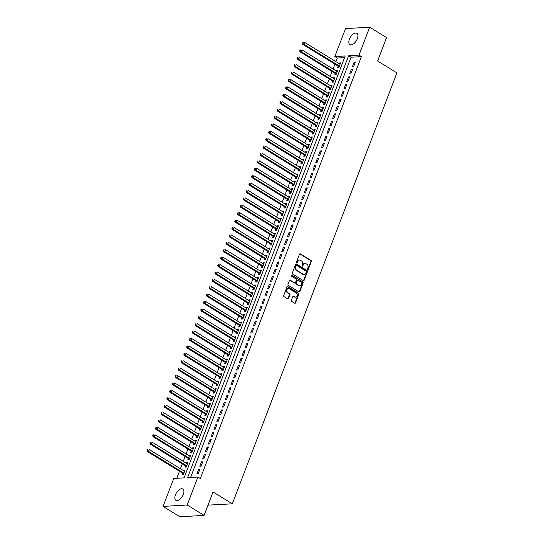 <?xml version="1.0" encoding="UTF-8"?>
<svg xmlns="http://www.w3.org/2000/svg" width="544" height="544" viewBox="0 0 544 544"><rect width="100%" height="100%" fill="white"/><g stroke="black" fill="none" stroke-linecap="round" stroke-linejoin="round"><path stroke-width="0.82" d="M307.761 269.511A0.571 0.456 86.6 0 0 308.366 269.253L311.318 261.535A0.816 0.653 86.6 0 0 311.005 260.447L300.356 253.892A0.816 0.653 86.6 0 0 299.486 254.259L296.534 261.977A0.571 0.456 86.6 0 0 297.364 262.487L297.745 261.487A2.604 2.088 86.6 0 1 299.486 260.052A2.604 2.088 86.6 0 1 300.526 260.324L301.417 260.868A2.604 2.088 86.6 0 1 302.423 264.364L302.042 265.363A0.571 0.456 86.6 0 0 302.865 265.866L303.246 264.874A2.604 2.088 86.6 0 1 304.987 263.439A2.604 2.088 86.6 0 1 306.027 263.711L306.918 264.255A2.604 2.088 86.6 0 1 307.924 267.743L307.544 268.743A0.571 0.456 86.6 0 0 307.761 269.511M307.734 269.491A0.571 0.456 86.6 0 0 307.877 269.287L310.821 261.562A0.816 0.653 86.6 0 0 310.508 260.474L299.86 253.919A0.816 0.653 86.6 0 0 299.785 253.885M296.732 262.725A0.571 0.456 86.6 0 0 296.874 262.514L297.255 261.514L297.745 261.487M302.233 266.104A0.571 0.456 86.6 0 0 302.376 265.9L302.756 264.901L303.246 264.874M175.426 494.877A6.63 3.448 121.6 0 1 182.845 489.002A6.63 3.448 121.6 0 1 183.314 494.414A6.63 3.448 121.6 0 1 175.896 500.29A6.63 3.448 121.6 0 1 175.426 494.877M349.432 39.202A6.63 3.448 121.6 0 1 356.844 33.327A6.63 3.448 121.6 0 1 357.32 38.74A6.63 3.448 121.6 0 1 349.901 44.615A6.63 3.448 121.6 0 1 349.432 39.202M291.373 300.274A0.816 0.653 86.6 0 0 291.686 301.362L294.678 303.205A0.816 0.653 86.6 0 0 295.542 302.838L298.819 294.263A0.816 0.653 86.6 0 0 298.506 293.175L287.858 286.627A0.816 0.653 86.6 0 0 286.987 286.987L283.71 295.562A0.816 0.653 86.6 0 0 284.029 296.65L287.633 298.874A0.816 0.653 86.6 0 0 288.504 298.506L289.904 294.841A0.816 0.653 86.6 0 0 289.592 293.746L287.803 292.645A2.176 1.748 86.6 0 1 286.824 290.251A2.176 1.748 86.6 0 1 288.415 288.531A2.176 1.748 86.6 0 1 289.286 288.762L296.296 293.073A2.176 1.748 86.6 0 1 297.276 295.467A2.176 1.748 86.6 0 1 295.684 297.187A2.176 1.748 86.6 0 1 294.814 296.963L293.644 296.242A0.816 0.653 86.6 0 0 292.774 296.602L291.373 300.274M197.894 477.061L200.308 478.543L361.42 56.624L359.006 55.141L348.656 55.746L187.537 477.666L197.894 477.061L187.224 505.002L163.064 506.416L173.733 478.475L184.09 477.87L345.202 55.95L334.846 56.556L345.522 28.614L369.682 27.2L359.006 55.141M369.682 27.2L386.553 37.584L377.611 61.01L396.896 72.876L232.329 503.826L213.044 491.96L204.095 515.386L187.224 505.002M303.3 280.609A0.816 0.653 86.6 0 0 304.171 280.242L307.448 271.674A0.816 0.653 86.6 0 0 307.136 270.579L296.487 264.03A0.816 0.653 86.6 0 0 295.616 264.391L292.339 272.966A0.816 0.653 86.6 0 0 292.658 274.054L303.3 280.609M303.13 282.968L299.86 291.543A0.816 0.653 86.6 0 1 298.989 291.904L288.34 285.355A0.816 0.653 86.6 0 1 288.028 284.26L289.428 280.595A0.816 0.653 86.6 0 1 290.299 280.228L294.617 282.887A0.816 0.653 86.6 0 0 295.487 282.526L296.412 280.092A0.816 0.653 86.6 0 0 296.099 279.004L291.604 276.236A0.571 0.456 86.6 0 1 291.992 275.216L302.818 281.88A0.816 0.653 86.6 0 1 303.13 282.968L302.641 282.996L299.363 291.57L299.86 291.543M208.012 505.138L232.329 503.826M202.735 461.754L201.504 461.829L199.811 466.269L201.042 466.201L202.735 461.754M208.393 446.95L207.155 447.025L205.462 451.466L206.693 451.391L208.393 446.95M214.044 432.147L212.813 432.222L211.113 436.662L212.35 436.587L214.044 432.147M219.694 417.343L218.464 417.418L216.77 421.858L218.001 421.784L219.694 417.343M225.352 402.54L224.121 402.614L222.421 407.055L223.652 406.98L225.352 402.54M231.003 387.736L229.772 387.811L228.072 392.251L229.31 392.176L231.003 387.736M236.654 372.932L235.423 373.007L233.73 377.448L234.96 377.373L236.654 372.932M242.311 358.129L241.08 358.197L239.38 362.644L240.611 362.569L242.311 358.129M247.962 343.325L246.731 343.393L245.031 347.84L246.269 347.766L247.962 343.325M253.613 328.522L252.382 328.59L250.689 333.03L251.92 332.962L253.613 328.522M259.27 313.718L258.04 313.786L256.34 318.226L257.57 318.158L259.27 313.718M264.921 298.914L263.69 298.982L261.997 303.423L263.228 303.355L264.921 298.914M270.579 284.104L269.341 284.179L267.648 288.619L268.879 288.551L270.579 284.104M276.23 269.3L274.999 269.375L273.299 273.816L274.53 273.748L276.23 269.3M281.88 254.497L280.65 254.572L278.956 259.012L280.187 258.937L281.88 254.497M287.538 239.693L286.3 239.768L284.607 244.208L285.838 244.134L287.538 239.693M293.189 224.89L291.958 224.964L290.258 229.405L291.496 229.33L293.189 224.89M298.84 210.086L297.609 210.161L295.916 214.601L297.146 214.526L298.84 210.086M304.497 195.282L303.26 195.357L301.566 199.798L302.797 199.723L304.497 195.282M310.148 180.479L308.917 180.554L307.217 184.994L308.455 184.919L310.148 180.479M315.799 165.675L314.568 165.75L312.875 170.19L314.106 170.116L315.799 165.675M321.456 150.872L320.219 150.94L318.526 155.387L319.756 155.312L321.456 150.872M327.107 136.068L325.876 136.136L324.176 140.576L325.414 140.508L327.107 136.068M332.758 121.264L331.527 121.332L329.834 125.773L331.065 125.705L332.758 121.264M338.416 106.461L337.178 106.529L335.485 110.969L336.716 110.901L338.416 106.461M344.066 91.657L342.836 91.725L341.136 96.166L342.373 96.098L344.066 91.657M349.717 76.847L348.486 76.922L346.793 81.362L348.024 81.294L349.717 76.847M355.375 62.043L354.137 62.118L352.444 66.558L353.675 66.484L355.375 62.043M361.42 56.624L351.064 57.236L190.584 477.489M352.546 69.448L351.315 69.523L349.615 73.964L350.853 73.889L352.546 69.448M346.895 84.252L345.658 84.327L343.964 88.767L345.195 88.692L346.895 84.252M341.238 99.056L340.007 99.13L338.314 103.571L339.544 103.496L341.238 99.056M335.587 113.859L334.356 113.934L332.656 118.374L333.894 118.3L335.587 113.859M329.936 128.663L328.698 128.738L327.005 133.178L328.236 133.103L329.936 128.663M324.278 143.466L323.048 143.541L321.354 147.982L322.585 147.907L324.278 143.466M318.628 158.27L317.397 158.345L315.697 162.785L316.934 162.71L318.628 158.27M312.977 173.074L311.739 173.148L310.046 177.589L311.277 177.521L312.977 173.074M307.319 187.877L306.088 187.952L304.395 192.392L305.626 192.324L307.319 187.877M301.668 202.688L300.438 202.756L298.738 207.196L299.975 207.128L301.668 202.688M296.018 217.491L294.78 217.559L293.087 222L294.318 221.932L296.018 217.491M290.36 232.295L289.129 232.363L287.436 236.803L288.667 236.735L290.36 232.295M284.709 247.098L283.478 247.166L281.778 251.614L283.009 251.539L284.709 247.098M279.058 261.902L277.821 261.97L276.128 266.417L277.358 266.342L279.058 261.902M273.401 276.706L272.17 276.78L270.477 281.221L271.708 281.146L273.401 276.706M267.75 291.509L266.519 291.584L264.819 296.024L266.05 295.95L267.75 291.509M262.099 306.313L260.862 306.388L259.168 310.828L260.399 310.753L262.099 306.313M256.442 321.116L255.211 321.191L253.511 325.632L254.748 325.557L256.442 321.116M250.791 335.92L249.56 335.995L247.86 340.435L249.091 340.36L250.791 335.92M245.133 350.724L243.902 350.798L242.209 355.239L243.44 355.164L245.133 350.724M239.482 365.527L238.252 365.602L236.552 370.042L237.789 369.974L239.482 365.527M233.832 380.331L232.601 380.406L230.901 384.846L232.132 384.778L233.832 380.331M228.174 395.141L226.943 395.209L225.25 399.65L226.481 399.582L228.174 395.141M222.523 409.945L221.292 410.013L219.592 414.453L220.83 414.385L222.523 409.945M216.872 424.748L215.635 424.816L213.942 429.257L215.172 429.189L216.872 424.748M211.215 439.552L209.984 439.62L208.291 444.067L209.522 443.992L211.215 439.552M205.564 454.356L204.333 454.424L202.633 458.871L203.871 458.796L205.564 454.356M199.913 469.159L198.676 469.234L196.982 473.674L198.213 473.6L199.913 469.159M204.095 515.386L179.942 516.8L163.064 506.416M344.57 57.616L337.26 58.038L335.893 61.628M334.927 64.151L333.064 69.027M332.098 71.55L330.235 76.432M329.276 78.955L327.413 83.83M326.448 86.353L324.584 91.236M323.619 93.758L321.756 98.634M320.797 101.157L318.934 106.039M317.968 108.562L316.105 113.438M315.139 115.96L313.276 120.843M312.317 123.366L310.454 128.241M309.488 130.771L307.625 135.646M306.66 138.169L304.796 143.052M303.838 145.574L301.974 150.45M301.009 152.973L299.146 157.855M298.18 160.378L296.317 165.254M295.358 167.776L293.495 172.659M292.529 175.182L290.666 180.057M289.7 182.58L287.837 187.462M286.878 189.985L285.015 194.861M284.05 197.384L282.186 202.266M281.221 204.789L279.358 209.664M278.399 212.187L276.536 217.07M275.57 219.592L273.707 224.468M272.741 226.998L270.878 231.873M269.912 234.396L268.056 239.278M267.09 241.801L265.227 246.677M264.262 249.2L262.398 254.082M261.433 256.605L259.57 261.48M258.611 264.003L256.748 268.886M255.782 271.408L253.919 276.284M252.953 278.807L251.09 283.689M250.131 286.212L248.268 291.088M247.302 293.61L245.439 298.493M244.474 301.016L242.61 305.891M241.652 308.414L239.788 313.296M238.823 315.819L236.96 320.695M235.994 323.218L234.131 328.1M233.172 330.623L231.309 335.505M230.343 338.028L228.48 342.904M227.514 345.426L225.651 350.309M224.692 352.832L222.829 357.707M221.864 360.23L220 365.112M219.035 367.635L217.172 372.511M216.213 375.034L214.35 379.916M213.384 382.439L211.521 387.314M210.555 389.837L208.692 394.72M207.733 397.242L205.87 402.118M204.904 404.641L203.041 409.523M202.076 412.046L200.212 416.922M199.254 419.444L197.39 424.327M196.425 426.85L194.562 431.732M193.596 434.255L191.733 439.13M190.774 441.653L188.911 446.536M187.945 449.058L186.082 453.934M185.116 456.457L183.253 461.339M182.294 463.862L180.431 468.738M179.466 471.26L176.78 478.298M337.26 58.038L334.846 56.556M182.689 473.246L182.192 474.538L183.423 474.463L185.116 470.023L183.886 470.098L183.648 470.723M185.511 465.841L185.014 467.14L186.252 467.065L187.945 462.624L186.714 462.692L186.476 463.318M188.34 458.442L187.843 459.734L189.074 459.66L190.774 455.219L189.543 455.294L189.305 455.913M191.168 451.037L190.672 452.329L191.903 452.261L193.596 447.821L192.365 447.889L192.127 448.514M193.99 443.632L193.494 444.931L194.732 444.856L196.425 440.416L195.194 440.49L194.956 441.109M196.819 436.234L196.323 437.526L197.554 437.458L199.254 433.017L198.023 433.085L197.785 433.711M199.648 428.828L199.152 430.127L200.382 430.052L202.082 425.612L200.845 425.687L200.607 426.306M202.47 421.43L201.98 422.722L203.211 422.654L204.904 418.214L203.674 418.282L203.436 418.907M205.299 414.025L204.802 415.324L206.033 415.249L207.733 410.808L206.502 410.883L206.264 411.502M208.128 406.626L207.631 407.918L208.862 407.85L210.562 403.41L209.324 403.478L209.086 404.104M210.95 399.221L210.46 400.52L211.691 400.445L213.384 396.005L212.153 396.08L211.915 396.698M213.778 391.823L213.282 393.115L214.513 393.047L216.213 388.6L214.982 388.674L214.744 389.3M216.607 384.418L216.111 385.716L217.342 385.642L219.042 381.201L217.804 381.276L217.566 381.895M219.429 377.019L218.94 378.311L220.17 378.236L221.864 373.796L220.633 373.871L220.395 374.496M222.258 369.614L221.762 370.913L222.992 370.838L224.692 366.398L223.462 366.466L223.224 367.091M225.087 362.216L224.59 363.508L225.821 363.433L227.521 358.992L226.284 359.067L226.046 359.686M227.909 354.81L227.419 356.102L228.65 356.034L230.343 351.594L229.112 351.662L228.874 352.288M230.738 347.405L230.241 348.704L231.472 348.629L233.172 344.189L231.941 344.264L231.703 344.882M233.566 340.007L233.07 341.299L234.301 341.231L236.001 336.79L234.763 336.858L234.525 337.484M236.388 332.602L235.899 333.9L237.13 333.826L238.823 329.385L237.592 329.46L237.354 330.079M239.217 325.203L238.721 326.495L239.958 326.427L241.652 321.987L240.421 322.055L240.183 322.68M242.046 317.798L241.55 319.097L242.78 319.022L244.48 314.582L243.243 314.656L243.005 315.275M244.868 310.4L244.378 311.692L245.609 311.624L247.302 307.183L246.072 307.251L245.834 307.877M247.697 302.994L247.2 304.293L248.438 304.218L250.131 299.778L248.9 299.853L248.662 300.472M250.526 295.596L250.029 296.888L251.26 296.82L252.96 292.373L251.722 292.448L251.484 293.073M253.348 288.191L252.858 289.49L254.089 289.415L255.782 284.974L254.551 285.049L254.313 285.668M256.176 280.792L255.68 282.084L256.918 282.01L258.611 277.569L257.38 277.644L257.142 278.27M259.005 273.387L258.509 274.686L259.74 274.611L261.44 270.171L260.202 270.239L259.964 270.864M261.827 265.989L261.338 267.281L262.568 267.206L264.262 262.766L263.031 262.84L262.793 263.466M264.656 258.584L264.16 259.882L265.397 259.808L267.09 255.367L265.86 255.435L265.622 256.061M267.485 251.178L266.988 252.477L268.219 252.402L269.919 247.962L268.682 248.037L268.444 248.656M270.307 243.78L269.817 245.072L271.048 245.004L272.741 240.564L271.51 240.632L271.272 241.257M273.136 236.375L272.639 237.674L273.877 237.599L275.57 233.158L274.339 233.233L274.101 233.852M275.964 228.976L275.468 230.268L276.699 230.2L278.399 225.76L277.161 225.828L276.923 226.454M278.786 221.571L278.297 222.87L279.528 222.795L281.221 218.355L279.99 218.43L279.752 219.048M281.615 214.173L281.119 215.465L282.356 215.397L284.05 210.956L282.819 211.024L282.581 211.65M284.444 206.768L283.948 208.066L285.178 207.992L286.878 203.551L285.641 203.626L285.403 204.245M287.266 199.369L286.776 200.661L288.007 200.593L289.7 196.146L288.47 196.221L288.232 196.846M290.095 191.964L289.598 193.263L290.836 193.188L292.529 188.748L291.298 188.822L291.06 189.441M292.924 184.566L292.427 185.858L293.658 185.79L295.358 181.342L294.12 181.417L293.882 182.043M295.746 177.16L295.256 178.459L296.487 178.384L298.18 173.944L296.949 174.012L296.711 174.638M298.574 169.762L298.078 171.054L299.316 170.979L301.009 166.539L299.778 166.614L299.54 167.239M301.403 162.357L300.907 163.656L302.138 163.581L303.838 159.14L302.6 159.208L302.362 159.834M304.225 154.952L303.736 156.25L304.966 156.176L306.66 151.735L305.429 151.81L305.191 152.429M307.054 147.553L306.558 148.845L307.795 148.777L309.488 144.337L308.258 144.405L308.02 145.03M309.883 140.148L309.386 141.447L310.617 141.372L312.317 136.932L311.08 137.006L310.842 137.625M312.705 132.75L312.215 134.042L313.446 133.974L315.139 129.533L313.908 129.601L313.67 130.227M315.534 125.344L315.037 126.643L316.275 126.568L317.968 122.128L316.737 122.203L316.499 122.822M318.362 117.946L317.866 119.238L319.097 119.17L320.797 114.73L319.559 114.798L319.321 115.423M321.184 110.541L320.695 111.84L321.926 111.765L323.619 107.324L322.388 107.399L322.15 108.018M324.013 103.142L323.517 104.434L324.754 104.366L326.448 99.919L325.217 99.994L324.979 100.62M326.842 95.737L326.346 97.036L327.576 96.961L329.276 92.521L328.039 92.596L327.808 93.214M329.664 88.339L329.174 89.631L330.405 89.563L332.098 85.116L330.868 85.19L330.63 85.816M332.493 80.934L331.996 82.232L333.234 82.158L334.927 77.717L333.696 77.785L333.458 78.411M335.322 73.535L334.825 74.827L336.056 74.752L337.756 70.312L336.518 70.387L336.287 71.012M338.15 66.13L337.654 67.429L338.885 67.354L340.578 62.914L339.347 62.982L339.109 63.607M351.064 57.236L348.656 55.746M339.347 62.982L340.326 63.587M354.137 62.118L355.116 62.716M336.518 70.387L337.498 70.985M351.315 69.523L352.288 70.122M333.696 77.785L334.669 78.39M348.486 76.922L349.466 77.52M330.868 85.19L331.847 85.789M345.658 84.327L346.637 84.925M328.039 92.596L329.018 93.194M342.836 91.725L343.808 92.324M325.217 99.994L326.189 100.592M340.007 99.13L340.986 99.729M322.388 107.399L323.367 107.998M337.178 106.529L338.157 107.127M319.559 114.798L320.538 115.396M334.356 113.934L335.328 114.532M316.737 122.203L317.71 122.801M331.527 121.332L332.506 121.938M313.908 129.601L314.888 130.206M328.698 128.738L329.678 129.336M311.08 137.006L312.059 137.605M325.876 136.136L326.849 136.741M308.258 144.405L309.23 145.01M323.048 143.541L324.027 144.14M305.429 151.81L306.408 152.408M320.219 150.94L321.198 151.545M302.6 159.208L303.579 159.814M317.397 158.345L318.369 158.943M299.778 166.614L300.75 167.212M314.568 165.75L315.547 166.348M296.949 174.012L297.928 174.617M311.739 173.148L312.718 173.747M294.12 181.417L295.1 182.016M308.917 180.554L309.89 181.152M291.298 188.822L292.271 189.421M306.088 187.952L307.061 188.55M288.47 196.221L289.449 196.819M303.26 195.357L304.239 195.956M285.641 203.626L286.62 204.224M300.438 202.756L301.41 203.354M282.819 211.024L283.791 211.623M297.609 210.161L298.581 210.759M279.99 218.43L280.969 219.028M294.78 217.559L295.759 218.164M277.161 225.828L278.14 226.433M291.958 224.964L292.93 225.563M274.339 233.233L275.312 233.832M289.129 232.363L290.102 232.968M271.51 240.632L272.49 241.237M286.3 239.768L287.28 240.366M268.682 248.037L269.661 248.635M283.478 247.166L284.451 247.772M265.86 255.435L266.832 256.04M280.65 254.572L281.622 255.17M263.031 262.84L264.01 263.439M277.821 261.97L278.8 262.575M260.202 270.239L261.181 270.844M274.999 269.375L275.971 269.974M257.38 277.644L258.352 278.242M272.17 276.78L273.142 277.379M254.551 285.049L255.53 285.648M269.341 284.179L270.32 284.777M251.722 292.448L252.702 293.046M266.519 291.584L267.492 292.182M248.9 299.853L249.873 300.451M263.69 298.982L264.663 299.581M246.072 307.251L247.044 307.85M260.862 306.388L261.841 306.986M243.243 314.656L244.222 315.255M258.04 313.786L259.012 314.391M240.421 322.055L241.393 322.66M255.211 321.191L256.183 321.79M237.592 329.46L238.564 330.058M252.382 328.59L253.361 329.195M234.763 336.858L235.742 337.464M249.56 335.995L250.532 336.593M231.941 344.264L232.914 344.862M246.731 343.393L247.704 343.998M229.112 351.662L230.085 352.267M243.902 350.798L244.882 351.397M226.284 359.067L227.263 359.666M241.08 358.197L242.053 358.802M223.462 366.466L224.434 367.071M238.252 365.602L239.224 366.2M220.633 373.871L221.605 374.469M235.423 373.007L236.402 373.606M217.804 381.276L218.783 381.874M232.601 380.406L233.573 381.004M214.982 388.674L215.954 389.273M229.772 387.811L230.744 388.409M212.153 396.08L213.126 396.678M226.943 395.209L227.922 395.808M209.324 403.478L210.304 404.076M224.121 402.614L225.094 403.213M206.502 410.883L207.475 411.482M221.292 410.013L222.265 410.618M203.674 418.282L204.646 418.88M218.464 417.418L219.443 418.016M200.845 425.687L201.824 426.285M215.635 424.816L216.614 425.422M198.023 433.085L198.995 433.69M212.813 432.222L213.785 432.82M195.194 440.49L196.166 441.089M209.984 439.62L210.963 440.225M192.365 447.889L193.344 448.494M207.155 447.025L208.134 447.624M189.543 455.294L190.516 455.892M204.333 454.424L205.306 455.029M186.714 462.692L187.687 463.298M201.504 461.829L202.484 462.427M183.886 470.098L184.865 470.696M198.676 469.234L199.655 469.832M304.742 263.473A2.604 2.088 86.6 0 0 304.497 263.466A2.604 2.088 86.6 0 0 302.756 264.901M299.241 260.086A2.604 2.088 86.6 0 0 298.996 260.08A2.604 2.088 86.6 0 0 297.255 261.514M303.375 280.643A0.816 0.653 86.6 0 0 303.681 280.276L306.952 271.701A0.816 0.653 86.6 0 0 306.639 270.606L295.99 264.058A0.816 0.653 86.6 0 0 295.916 264.017M306.313 271.959A0.571 0.456 86.6 0 0 306.095 271.198L296.745 265.445A0.571 0.456 86.6 0 0 296.14 265.703L295.739 266.75A2.604 2.088 86.6 0 0 296.738 270.246L303.13 274.176A2.604 2.088 86.6 0 0 304.171 274.448A2.604 2.088 86.6 0 0 305.912 273.013L306.313 271.959M296.256 265.472A0.571 0.456 86.6 0 0 295.644 265.73L296.14 265.703M303.919 274.441A2.604 2.088 86.6 0 1 303.674 274.475A2.604 2.088 86.6 0 1 302.634 274.203L296.249 270.273A2.604 2.088 86.6 0 1 295.242 266.784L295.644 265.73M299.064 291.944A0.816 0.653 86.6 0 0 299.363 291.57M294.692 282.928A0.816 0.653 86.6 0 1 294.12 282.914L289.802 280.262A0.816 0.653 86.6 0 0 289.728 280.221M291.523 275.264L302.818 281.88M299.098 285.648A2.176 1.748 86.6 0 0 299.968 285.872A2.176 1.748 86.6 0 0 301.56 284.152A2.176 1.748 86.6 0 0 300.58 281.758L298.112 280.235A0.816 0.653 86.6 0 0 297.242 280.602L296.31 283.036A0.816 0.653 86.6 0 0 296.63 284.124L298.602 285.675A2.176 1.748 86.6 0 0 299.472 285.899A2.176 1.748 86.6 0 0 299.717 285.865M297.541 280.228A0.816 0.653 86.6 0 0 296.752 280.629L297.242 280.602M298.602 285.675L296.133 284.152A0.816 0.653 86.6 0 1 295.82 283.064L296.752 280.629M302.641 282.996A0.816 0.653 86.6 0 0 302.328 281.908M295.433 297.18A2.176 1.748 86.6 0 1 295.188 297.214A2.176 1.748 86.6 0 1 294.318 296.99L293.148 296.269A0.816 0.653 86.6 0 0 293.073 296.235M288.17 288.572A2.176 1.748 86.6 0 0 287.926 288.565A2.176 1.748 86.6 0 0 286.334 290.285A2.176 1.748 86.6 0 0 287.307 292.679L287.803 292.645M287.708 298.908A0.816 0.653 86.6 0 0 288.014 298.54L289.415 294.868A0.816 0.653 86.6 0 0 289.095 293.78L287.307 292.679M294.753 303.239A0.816 0.653 86.6 0 0 295.052 302.872L298.323 294.297A0.816 0.653 86.6 0 0 298.01 293.202L287.361 286.654A0.816 0.653 86.6 0 0 287.286 286.613M340.088 64.206L304.708 42.446L304.001 44.295L302.77 44.363L338.436 66.307A0.83 0.666 -93.4 0 1 338.64 66.497L339.014 67.014M303.062 43.275L303.341 42.534L302.566 43.309L304.001 44.295L339.381 66.055M302.852 42.568L303.341 42.534M302.77 44.363L302.566 43.309M337.26 71.611L301.879 49.844L301.179 51.694L299.941 51.768L335.607 73.712A0.83 0.666 -93.4 0 1 335.811 73.902L336.192 74.412M300.234 50.68L300.519 49.939L299.744 50.708L301.179 51.694L336.552 73.46M300.023 49.966L300.519 49.939M299.941 51.768L299.744 50.708M334.431 79.009L299.057 57.249L298.35 59.099L297.119 59.167L332.785 81.11A0.83 0.666 -93.4 0 1 332.989 81.308L333.363 81.818M297.405 58.079L297.69 57.344L296.915 58.113L298.35 59.099L333.724 80.859M297.201 57.372L297.69 57.344M297.119 59.167L296.915 58.113M331.609 86.414L296.228 64.648L295.521 66.497L294.29 66.572L329.956 88.516A0.83 0.666 -93.4 0 1 330.16 88.706L330.534 89.216M294.583 65.484L294.862 64.743L294.086 65.511L295.521 66.497L330.902 88.264M294.372 64.77L294.862 64.743M294.29 66.572L294.086 65.511M328.78 93.813L293.4 72.053L292.699 73.902L291.462 73.97L327.128 95.914A0.83 0.666 -93.4 0 1 327.332 96.111L327.712 96.621M291.754 72.882L292.04 72.148L291.264 72.916L292.699 73.902L328.073 95.669M291.543 72.175L292.04 72.148M291.462 73.97L291.264 72.916M325.951 101.218L290.578 79.451L289.87 81.301L288.64 81.376L324.306 103.319A0.83 0.666 -93.4 0 1 324.51 103.51L324.884 104.02M288.925 80.288L289.211 79.546L288.436 80.315L289.87 81.301L325.244 103.068M288.721 79.574L289.211 79.546M288.64 81.376L288.436 80.315M323.129 108.623L287.749 86.856L287.042 88.706L285.811 88.774L321.477 110.718A0.83 0.666 -93.4 0 1 321.681 110.915L322.055 111.425M286.103 87.693L286.382 86.952L285.607 87.72L287.042 88.706L322.422 110.473M285.892 86.979L286.382 86.952M285.811 88.774L285.607 87.72M320.3 116.022L284.92 94.255L284.22 96.104L282.982 96.179L318.648 118.123A0.83 0.666 -93.4 0 1 318.852 118.313L319.226 118.823M283.274 95.091L283.56 94.35L282.785 95.118L284.22 96.104L319.593 117.871M283.064 94.377L283.56 94.35M282.982 96.179L282.785 95.118M317.472 123.427L282.098 101.66L281.391 103.51L280.16 103.584L315.826 125.528A0.83 0.666 -93.4 0 1 316.03 125.718L316.404 126.228M280.446 102.496L280.731 101.755L279.956 102.524L281.391 103.51L316.764 125.276M280.242 101.782L280.731 101.755M280.16 103.584L279.956 102.524M314.65 130.825L279.269 109.058L278.562 110.908L277.331 110.983L312.997 132.926A0.83 0.666 -93.4 0 1 313.201 133.117L313.575 133.634M277.624 109.895L277.902 109.154L277.127 109.922L278.562 110.908L313.942 132.675M277.413 109.188L277.902 109.154M277.331 110.983L277.127 109.922M311.821 138.23L276.44 116.464L275.74 118.313L274.502 118.388L310.168 140.332A0.83 0.666 -93.4 0 1 310.372 140.522L310.746 141.032M274.795 117.3L275.08 116.559L274.305 117.327L275.74 118.313L311.114 140.08M274.584 116.586L275.08 116.559M274.502 118.388L274.305 117.327M308.992 145.629L273.618 123.862L272.911 125.718L271.68 125.786L307.346 147.73A0.83 0.666 -93.4 0 1 307.55 147.92L307.924 148.437M271.966 124.698L272.252 123.957L271.476 124.726L272.911 125.718L308.285 147.478M271.755 123.991L272.252 123.957M271.68 125.786L271.476 124.726M306.17 153.034L270.79 131.267L270.082 133.117L268.852 133.192L304.518 155.135A0.83 0.666 -93.4 0 1 304.722 155.326L305.096 155.836M269.144 132.104L269.423 131.362L268.648 132.131L270.082 133.117L305.463 154.884M268.933 131.39L269.423 131.362M268.852 133.192L268.648 132.131M303.341 160.432L267.961 138.666L267.26 140.522L266.023 140.59L301.689 162.534A0.83 0.666 -93.4 0 1 301.893 162.724L302.267 163.241M266.315 139.502L266.601 138.761L265.826 139.536L267.26 140.522L302.634 162.282M266.104 138.795L266.601 138.761M266.023 140.59L265.826 139.536M300.512 167.838L265.139 146.071L264.432 147.92L263.201 147.995L298.867 169.939A0.83 0.666 -93.4 0 1 299.071 170.129L299.445 170.639M263.486 146.907L263.772 146.166L262.997 146.934L264.432 147.92L299.805 169.687M263.276 146.193L263.772 146.166M263.201 147.995L262.997 146.934M297.69 175.236L262.31 153.476L261.603 155.326L260.372 155.394L296.038 177.337A0.83 0.666 -93.4 0 1 296.242 177.528L296.616 178.044M260.664 154.306L260.943 153.571L260.168 154.34L261.603 155.326L296.983 177.086M260.454 153.598L260.943 153.571M260.372 155.394L260.168 154.34M294.862 182.641L259.481 160.874L258.774 162.724L257.543 162.799L293.209 184.742A0.83 0.666 -93.4 0 1 293.413 184.933L293.787 185.443M257.836 161.711L258.121 160.97L257.346 161.738L258.774 162.724L294.154 184.491M257.625 160.997L258.121 160.97M257.543 162.799L257.346 161.738M292.033 190.04L256.659 168.28L255.952 170.129L254.721 170.197L290.387 192.141A0.83 0.666 -93.4 0 1 290.591 192.338L290.965 192.848M255.007 169.109L255.292 168.375L254.517 169.143L255.952 170.129L291.326 191.896M254.796 168.402L255.292 168.375M254.721 170.197L254.517 169.143M289.211 197.445L253.83 175.678L253.123 177.528L251.892 177.602L287.558 199.546A0.83 0.666 -93.4 0 1 287.762 199.736L288.136 200.246M252.185 176.514L252.464 175.773L251.688 176.542L253.123 177.528L288.504 199.294M251.974 175.8L252.464 175.773M251.892 177.602L251.688 176.542M286.382 204.843L251.002 183.083L250.294 184.933L249.064 185.001L284.73 206.944A0.83 0.666 -93.4 0 1 284.934 207.142L285.308 207.652M249.356 183.92L249.642 183.178L248.866 183.947L250.294 184.933L285.675 206.7M249.145 183.206L249.642 183.178M249.064 185.001L248.866 183.947M283.553 212.248L248.18 190.482L247.472 192.331L246.242 192.406L281.908 214.35A0.83 0.666 -93.4 0 1 282.112 214.54L282.486 215.05M246.527 191.318L246.813 190.577L246.038 191.345L247.472 192.331L282.846 214.098M246.316 190.604L246.813 190.577M246.242 192.406L246.038 191.345M280.731 219.654L245.351 197.887L244.644 199.736L243.413 199.811L279.079 221.748A0.83 0.666 -93.4 0 1 279.283 221.945L279.657 222.455M243.705 198.723L243.984 197.982L243.209 198.75L244.644 199.736L280.024 221.503M243.494 198.009L243.984 197.982M243.413 199.811L243.209 198.75M277.902 227.052L242.522 205.285L241.815 207.135L240.584 207.21L276.25 229.153A0.83 0.666 -93.4 0 1 276.454 229.344L276.828 229.86M240.876 206.122L241.162 205.38L240.387 206.149L241.815 207.135L277.195 228.902M240.666 205.414L241.162 205.38M240.584 207.21L240.387 206.149M275.074 234.457L239.7 212.69L238.993 214.54L237.762 214.615L273.428 236.558A0.83 0.666 -93.4 0 1 273.632 236.749L274.006 237.259M238.048 213.527L238.333 212.786L237.558 213.554L238.993 214.54L274.366 236.307M237.837 212.813L238.333 212.786M237.762 214.615L237.558 213.554M272.252 241.856L236.871 220.089L236.164 221.945L234.933 222.013L270.599 243.957A0.83 0.666 -93.4 0 1 270.803 244.147L271.177 244.664M235.226 220.925L235.504 220.184L234.729 220.952L236.164 221.945L271.544 243.705M235.015 220.218L235.504 220.184M234.933 222.013L234.729 220.952M269.423 249.261L234.042 227.494L233.335 229.344L232.104 229.418L267.77 251.362A0.83 0.666 -93.4 0 1 267.974 251.552L268.348 252.062M232.397 228.33L232.682 227.589L231.907 228.358L233.335 229.344L268.716 251.11M232.186 227.616L232.682 227.589M232.104 229.418L231.907 228.358M266.594 256.659L231.22 234.892L230.513 236.749L229.282 236.817L264.948 258.76A0.83 0.666 -93.4 0 1 265.152 258.951L265.526 259.468M229.568 235.729L229.854 234.988L229.078 235.763L230.513 236.749L265.887 258.509M229.357 235.022L229.854 234.988M229.282 236.817L229.078 235.763M263.772 264.064L228.392 242.298L227.684 244.147L226.454 244.222L262.12 266.166A0.83 0.666 -93.4 0 1 262.324 266.356L262.698 266.866M226.746 243.134L227.025 242.393L226.25 243.161L227.684 244.147L263.065 265.914M226.535 242.42L227.025 242.393M226.454 244.222L226.25 243.161M260.943 271.463L225.563 249.703L224.856 251.552L223.625 251.62L259.291 273.564A0.83 0.666 -93.4 0 1 259.495 273.754L259.869 274.271M223.917 250.532L224.203 249.791L223.421 250.566L224.856 251.552L260.236 273.312M223.706 249.825L224.203 249.791M223.625 251.62L223.421 250.566M258.114 278.868L222.741 257.101L222.034 258.951L220.796 259.026L256.469 280.969A0.83 0.666 -93.4 0 1 256.673 281.16L257.047 281.67M221.088 257.938L221.374 257.196L220.599 257.965L222.034 258.951L257.407 280.718M220.878 257.224L221.374 257.196M220.796 259.026L220.599 257.965M255.292 286.266L219.912 264.506L219.205 266.356L217.974 266.424L253.64 288.368A0.83 0.666 -93.4 0 1 253.844 288.565L254.218 289.075M218.266 265.336L218.545 264.602L217.77 265.37L219.205 266.356L254.585 288.123M218.056 264.629L218.545 264.602M217.974 266.424L217.77 265.37M252.464 293.672L217.083 271.905L216.376 273.754L215.145 273.829L250.811 295.773A0.83 0.666 -93.4 0 1 251.015 295.963L251.389 296.473M215.438 272.741L215.723 272L214.941 272.768L216.376 273.754L251.756 295.521M215.227 272.027L215.723 272M215.145 273.829L214.941 272.768M249.635 301.07L214.261 279.31L213.554 281.16L212.316 281.228L247.989 303.171A0.83 0.666 -93.4 0 1 248.193 303.368L248.567 303.878M212.609 280.146L212.894 279.405L212.119 280.174L213.554 281.16L248.928 302.926M212.398 279.432L212.894 279.405M212.316 281.228L212.119 280.174M246.813 308.475L211.432 286.708L210.725 288.558L209.494 288.633L245.16 310.576A0.83 0.666 -93.4 0 1 245.364 310.767L245.738 311.277M209.787 287.545L210.066 286.804L209.29 287.572L210.725 288.558L246.106 310.325M209.576 286.831L210.066 286.804M209.494 288.633L209.29 287.572M243.984 315.88L208.604 294.114L207.896 295.963L206.666 296.038L242.332 317.975A0.83 0.666 -93.4 0 1 242.536 318.172L242.91 318.682M206.958 294.95L207.244 294.209L206.462 294.977L207.896 295.963L243.277 317.73M206.747 294.236L207.244 294.209M206.666 296.038L206.462 294.977M241.155 323.279L205.782 301.512L205.074 303.362L203.837 303.436L239.51 325.38A0.83 0.666 -93.4 0 1 239.714 325.57L240.088 326.087M204.129 302.348L204.415 301.607L203.64 302.376L205.074 303.362L240.448 325.128M203.918 301.641L204.415 301.607M203.837 303.436L203.64 302.376M238.326 330.684L202.953 308.917L202.246 310.767L201.015 310.842L236.681 332.785A0.83 0.666 -93.4 0 1 236.885 332.976L237.259 333.486M201.307 309.754L201.586 309.012L200.811 309.781L202.246 310.767L237.626 332.534M201.096 309.04L201.586 309.012M201.015 310.842L200.811 309.781M235.504 338.082L200.124 316.316L199.417 318.172L198.186 318.24L233.852 340.184A0.83 0.666 -93.4 0 1 234.056 340.374L234.43 340.891M198.478 317.152L198.764 316.411L197.982 317.179L199.417 318.172L234.797 339.932M198.268 316.445L198.764 316.411M198.186 318.24L197.982 317.179M232.676 345.488L197.302 323.721L196.595 325.57L195.357 325.645L231.03 347.589A0.83 0.666 -93.4 0 1 231.234 347.779L231.608 348.289M195.65 324.557L195.935 323.816L195.16 324.584L196.595 325.57L231.968 347.337M195.439 323.843L195.935 323.816M195.357 325.645L195.16 324.584M229.847 352.886L194.473 331.119L193.766 332.976L192.535 333.044L228.201 354.987A0.83 0.666 -93.4 0 1 228.405 355.178L228.779 355.694M192.828 331.956L193.106 331.214L192.331 331.99L193.766 332.976L229.146 354.736M192.617 331.248L193.106 331.214M192.535 333.044L192.331 331.99M227.025 360.291L191.644 338.524L190.937 340.374L189.706 340.449L225.372 362.392A0.83 0.666 -93.4 0 1 225.576 362.583L225.95 363.093M189.999 339.361L190.284 338.62L189.502 339.388L190.937 340.374L226.318 362.141M189.788 338.647L190.284 338.62M189.706 340.449L189.502 339.388M224.196 367.69L188.822 345.93L188.115 347.779L186.878 347.847L222.544 369.791A0.83 0.666 -93.4 0 1 222.754 369.981L223.128 370.498M187.17 346.759L187.456 346.018L186.68 346.793L188.115 347.779L223.489 369.539M186.959 346.052L187.456 346.018M186.878 347.847L186.68 346.793M221.367 375.095L185.994 353.328L185.286 355.178L184.056 355.252L219.722 377.196A0.83 0.666 -93.4 0 1 219.926 377.386L220.3 377.896M184.348 354.164L184.627 353.423L183.852 354.192L185.286 355.178L220.667 376.944M184.137 353.45L184.627 353.423M184.056 355.252L183.852 354.192M218.545 382.493L183.165 360.733L182.458 362.583L181.227 362.651L216.893 384.594A0.83 0.666 -93.4 0 1 217.097 384.792L217.471 385.302M181.519 361.563L181.798 360.828L181.023 361.597L182.458 362.583L217.838 384.35M181.308 360.856L181.798 360.828M181.227 362.651L181.023 361.597M215.716 389.898L180.343 368.132L179.636 369.981L178.398 370.056L214.064 392A0.83 0.666 -93.4 0 1 214.275 392.19L214.649 392.7M178.69 368.968L178.976 368.227L178.201 368.995L179.636 369.981L215.009 391.748M178.48 368.254L178.976 368.227M178.398 370.056L178.201 368.995M212.888 397.297L177.514 375.537L176.807 377.386L175.576 377.454L211.242 399.398A0.83 0.666 -93.4 0 1 211.446 399.595L211.82 400.105M175.868 376.366L176.147 375.632L175.372 376.4L176.807 377.386L212.187 399.153M175.658 375.659L176.147 375.632M175.576 377.454L175.372 376.4M210.066 404.702L174.685 382.935L173.978 384.785L172.747 384.86L208.413 406.803A0.83 0.666 -93.4 0 1 208.617 406.994L208.991 407.504M173.04 383.772L173.318 383.03L172.543 383.799L173.978 384.785L209.358 406.552M172.829 383.058L173.318 383.03M172.747 384.86L172.543 383.799M207.237 412.107L171.863 390.34L171.156 392.19L169.918 392.265L205.584 414.202A0.83 0.666 -93.4 0 1 205.795 414.399L206.169 414.909M170.211 391.177L170.496 390.436L169.721 391.204L171.156 392.19L206.53 413.957M170 390.463L170.496 390.436M169.918 392.265L169.721 391.204M204.408 419.506L169.034 397.739L168.327 399.588L167.096 399.663L202.762 421.607A0.83 0.666 -93.4 0 1 202.966 421.797L203.34 422.314M167.389 398.575L167.668 397.834L166.892 398.602L168.327 399.588L203.708 421.355M167.178 397.861L167.668 397.834M167.096 399.663L166.892 398.602M201.586 426.911L166.206 405.144L165.498 406.994L164.268 407.068L199.934 429.012A0.83 0.666 -93.4 0 1 200.138 429.202L200.512 429.712M164.56 405.98L164.839 405.239L164.064 406.008L165.498 406.994L200.879 428.76M164.349 405.266L164.839 405.239M164.268 407.068L164.064 406.008M198.757 434.309L163.384 412.542L162.676 414.399L161.439 414.467L197.105 436.41A0.83 0.666 -93.4 0 1 197.316 436.601L197.69 437.118M161.731 413.379L162.017 412.638L161.242 413.406L162.676 414.399L198.05 436.159M161.52 412.672L162.017 412.638M161.439 414.467L161.242 413.406M195.928 441.714L160.555 419.948L159.848 421.797L158.617 421.872L194.283 443.816A0.83 0.666 -93.4 0 1 194.487 444.006L194.861 444.516M158.909 420.784L159.188 420.043L158.413 420.811L159.848 421.797L195.221 443.564M158.698 420.07L159.188 420.043M158.617 421.872L158.413 420.811M193.106 449.113L157.726 427.346L157.019 429.202L155.788 429.27L191.454 451.214A0.83 0.666 -93.4 0 1 191.658 451.404L192.032 451.921M156.08 428.182L156.359 427.441L155.584 428.216L157.019 429.202L192.399 450.962M155.87 427.475L156.359 427.441M155.788 429.27L155.584 428.216M190.278 456.518L154.904 434.751L154.197 436.601L152.959 436.676L188.625 458.619A0.83 0.666 -93.4 0 1 188.836 458.81L189.21 459.32M153.252 435.588L153.537 434.846L152.762 435.615L154.197 436.601L189.57 458.368M153.041 434.874L153.537 434.846M152.959 436.676L152.762 435.615M187.449 463.916L152.075 442.156L151.368 444.006L150.137 444.074L185.803 466.018A0.83 0.666 -93.4 0 1 186.007 466.208L186.381 466.725M150.43 442.986L150.708 442.245L149.933 443.02L151.368 444.006L186.742 465.766M150.219 442.279L150.708 442.245M150.137 444.074L149.933 443.02M184.627 471.322L149.246 449.555L148.539 451.404L147.308 451.479L182.974 473.423A0.83 0.666 -93.4 0 1 183.178 473.613L183.552 474.123M147.601 450.391L147.88 449.65L147.104 450.418L148.539 451.404L183.92 473.171M147.39 449.677L147.88 449.65M147.308 451.479L147.104 450.418M307.877 269.287L308.366 269.253M296.874 262.514L297.364 262.487M302.376 265.9L302.865 265.866M299.86 253.919L300.356 253.892M310.508 260.474L311.005 260.447M310.821 261.562L311.318 261.535M295.99 264.058L296.487 264.03M306.639 270.606L307.136 270.579M306.952 271.701L307.448 271.674M303.681 280.276L304.171 280.242M295.242 266.784L295.739 266.75M296.249 270.273L296.738 270.246M302.634 274.203L303.13 274.176M289.802 280.262L290.299 280.228M294.12 282.914L294.617 282.887M291.543 275.244L291.992 275.216M295.82 283.064L296.31 283.036M296.133 284.152L296.63 284.124M293.148 296.269L293.644 296.242M294.318 296.99L294.814 296.963M289.095 293.78L289.592 293.746M289.415 294.868L289.904 294.841M288.014 298.54L288.504 298.506M287.361 286.654L287.858 286.627M298.01 293.202L298.506 293.175M298.323 294.297L298.819 294.263M295.052 302.872L295.542 302.838M338.436 66.307L339.306 66.259M338.64 66.497L339.225 66.463M335.607 73.712L336.478 73.658M335.811 73.902L336.396 73.868M332.785 81.11L333.649 81.063M332.989 81.308L333.574 81.267M329.956 88.516L330.827 88.461M330.16 88.706L330.745 88.672M327.128 95.914L327.998 95.866M327.332 96.111L327.916 96.077M324.306 103.319L325.169 103.265M324.51 103.51L325.094 103.476M321.477 110.718L322.347 110.67M321.681 110.915L322.266 110.881M318.648 118.123L319.518 118.068M318.852 118.313L319.437 118.279M315.826 125.528L316.69 125.474M316.03 125.718L316.608 125.684M312.997 132.926L313.868 132.879M313.201 133.117L313.786 133.083M310.168 140.332L311.039 140.277M310.372 140.522L310.957 140.488M307.346 147.73L308.21 147.682M307.55 147.92L308.128 147.886M304.518 155.135L305.388 155.081M304.722 155.326L305.306 155.292M301.689 162.534L302.559 162.486M301.893 162.724L302.478 162.69M298.867 169.939L299.73 169.884M299.071 170.129L299.649 170.095M296.038 177.337L296.902 177.29M296.242 177.528L296.827 177.494M293.209 184.742L294.08 184.688M293.413 184.933L293.998 184.899M290.387 192.141L291.251 192.093M290.591 192.338L291.169 192.304M287.558 199.546L288.422 199.492M287.762 199.736L288.347 199.702M284.73 206.944L285.6 206.897M284.934 207.142L285.518 207.108M281.908 214.35L282.771 214.295M282.112 214.54L282.69 214.506M279.079 221.748L279.942 221.7M279.283 221.945L279.868 221.911M276.25 229.153L277.12 229.106M276.454 229.344L277.039 229.31M273.428 236.558L274.292 236.504M273.632 236.749L274.21 236.715M270.599 243.957L271.463 243.909M270.803 244.147L271.388 244.113M267.77 251.362L268.641 251.308M267.974 251.552L268.559 251.518M264.948 258.76L265.812 258.713M265.152 258.951L265.73 258.917M262.12 266.166L262.983 266.111M262.324 266.356L262.908 266.322M259.291 273.564L260.161 273.516M259.495 273.754L260.08 273.72M256.469 280.969L257.332 280.915M256.673 281.16L257.251 281.126M253.64 288.368L254.504 288.32M253.844 288.565L254.429 288.531M250.811 295.773L251.682 295.718M251.015 295.963L251.6 295.929M247.989 303.171L248.853 303.124M248.193 303.368L248.771 303.334M245.16 310.576L246.024 310.522M245.364 310.767L245.949 310.733M242.332 317.975L243.202 317.927M242.536 318.172L243.12 318.138M239.51 325.38L240.373 325.332M239.714 325.57L240.292 325.536M236.681 332.785L237.544 332.731M236.885 332.976L237.47 332.942M233.852 340.184L234.722 340.136M234.056 340.374L234.641 340.34M231.03 347.589L231.894 347.534M231.234 347.779L231.812 347.745M228.201 354.987L229.065 354.94M228.405 355.178L228.99 355.144M225.372 362.392L226.243 362.338M225.576 362.583L226.161 362.549M222.544 369.791L223.414 369.743M222.754 369.981L223.332 369.947M219.722 377.196L220.585 377.142M219.926 377.386L220.51 377.352M216.893 384.594L217.763 384.547M217.097 384.792L217.682 384.758M214.064 392L214.934 391.945M214.275 392.19L214.853 392.156M211.242 399.398L212.106 399.35M211.446 399.595L212.031 399.561M208.413 406.803L209.284 406.749M208.617 406.994L209.202 406.96M205.584 414.202L206.455 414.154M205.795 414.399L206.373 414.365M202.762 421.607L203.626 421.559M202.966 421.797L203.551 421.763M199.934 429.012L200.804 428.958M200.138 429.202L200.722 429.168M197.105 436.41L197.975 436.363M197.316 436.601L197.894 436.567M194.283 443.816L195.146 443.761M194.487 444.006L195.072 443.972M191.454 451.214L192.324 451.166M191.658 451.404L192.243 451.37M188.625 458.619L189.496 458.565M188.836 458.81L189.414 458.776M185.803 466.018L186.667 465.97M186.007 466.208L186.592 466.174M182.974 473.423L183.845 473.368M183.178 473.613L183.763 473.579M304.497 263.466L304.987 263.439M298.996 260.08L299.486 260.052M296.024 265.418L296.521 265.384M303.674 274.475L304.171 274.448M294.447 283.002L294.943 282.975M299.472 285.899L299.968 285.872M297.296 280.18L297.786 280.153M295.188 297.214L295.684 297.187M287.926 288.565L288.415 288.531"/></g></svg>
